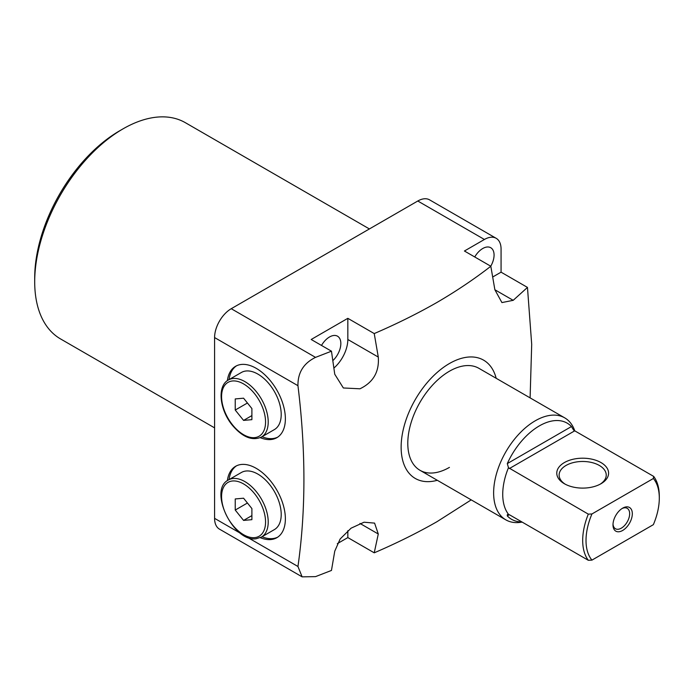 <?xml version="1.0" encoding="UTF-8"?>
<svg xmlns="http://www.w3.org/2000/svg" width="694" height="694" viewBox="0 0 694 694"><rect width="100%" height="100%" fill="white"/><g stroke="black" fill="none" stroke-linecap="round" stroke-linejoin="round"><path stroke-width="1.04" d="M227.363 380.65A41.224 23.796 60 0 1 235.613 366.293A41.224 23.796 60 0 1 256.225 368.332A41.224 23.796 60 0 1 283.152 404.654A41.224 23.796 60 0 1 276.837 437.688A41.224 23.796 60 0 1 260.276 437.662M229.037 379.609A41.224 23.796 60 0 1 236.463 365.842M260.276 537.668A41.224 23.796 -120 0 0 276.837 537.703A41.224 23.796 -120 0 0 283.152 504.668A41.224 23.796 -120 0 0 256.225 468.346A41.224 23.796 -120 0 0 235.613 466.299A41.224 23.796 -120 0 0 227.363 480.664M236.463 465.848A41.224 23.796 -120 0 0 229.037 479.623M574.84 430.887L574.172 429.248A58.886 33.997 120 0 0 564.716 417.857L478.877 368.306A58.886 33.997 120 0 0 449.434 371.221A58.886 33.997 120 0 0 410.961 423.114A58.886 33.997 120 0 0 419.991 470.298A58.886 33.997 120 0 0 449.434 467.383M496.184 378.299A68.307 39.437 120 0 0 449.434 363.526A68.307 39.437 120 0 0 401.522 439.901A68.307 39.437 120 0 0 437.298 480.291M471.217 499.871L436.942 521.715C417.406 532.879 396.5 543.246 374.231 552.823L347.833 537.581L347.833 530.684M513.196 300.329L494.874 289.754L501.918 302.575L513.196 300.329L527.466 287.411L531.699 344.337L530.103 397.879M494.874 289.754L490.823 266.253L464.425 251.011L484.412 239.473L417.788 201.008L231.241 308.709L315.527 357.375L331.463 351.19L311.19 339.487L347.833 318.329L374.231 333.571C396.5 323.994 417.406 313.627 436.942 302.463C456.27 291.185 474.236 279.118 490.823 266.253M374.231 333.571L378.282 357.063C379.384 371.802 373.277 382.377 359.96 388.796L343.357 387.972L334.751 374.24L331.463 351.19M332.851 360.628A16.014 9.248 120 0 0 337.518 336.191A16.014 9.248 120 0 0 329.511 336.98A16.014 9.248 120 0 0 321.504 345.439M490.753 266.218A16.014 9.248 120 0 0 490.753 247.723A16.014 9.248 120 0 0 482.746 248.513A16.014 9.248 120 0 0 474.739 256.971M34.7 281.79L34.7 277.938A120.131 69.357 -60 0 1 119.646 130.81L122.977 128.884A124.842 72.081 120 0 0 122.977 128.893A124.842 72.081 120 0 0 34.7 281.79A124.842 72.081 120 0 0 60.56 338.941L214.585 427.868M247.151 537.156L297.952 566.486L302.124 576.853L219.46 529.132A23.553 13.602 -60 0 1 214.585 518.349L240.775 533.469M297.952 566.486C305.898 510.654 305.898 450.389 297.952 385.691L214.585 337.562L214.585 518.349M214.585 337.562A23.553 13.602 -60 0 1 231.241 308.709M417.788 201.008A23.553 13.602 -60 0 1 429.569 199.846L496.193 238.311A23.553 13.602 120 0 0 484.412 239.473M277.652 437.177A41.224 23.796 60 0 1 262.011 436.726M527.466 287.411L501.068 272.169L501.068 249.094A23.553 13.602 120 0 0 496.193 238.311M374.231 552.823L378.282 534.007L374.587 523.111L364.038 522.218L351.06 528.195L340.138 538.995L334.751 551.183L331.463 570.442L315.527 576.627L302.124 576.853M337.31 543.662L347.833 537.581M369.408 228.942L185.393 122.708A124.842 72.081 120 0 0 122.977 128.884M315.527 357.375C303.616 363.214 297.752 372.652 297.952 385.691M492.705 277.001L501.068 272.169M333.901 368.063A25.912 14.956 120 0 0 347.833 339.487L347.833 318.329M262.011 536.74A41.224 23.796 -120 0 0 277.652 537.191M622.657 508.155L622.657 508.155A13.663 7.886 -60 0 1 632.321 513.734A13.663 7.886 -60 0 1 622.657 530.468A13.663 7.886 -60 0 1 612.993 524.89A13.663 7.886 -60 0 1 622.657 508.155L622.657 508.155M613.019 524.074A11.781 6.801 120 0 0 615.439 528.741A11.781 6.801 120 0 0 621.321 528.16A11.781 6.801 120 0 0 629.016 517.776A11.781 6.801 120 0 0 627.211 508.338A11.781 6.801 120 0 0 621.963 508.581M564.361 483.727L564.361 483.727A25.912 14.956 180 0 1 564.361 462.577A25.912 14.956 180 0 1 601.004 462.577A25.912 14.956 180 0 1 601.004 483.727A25.912 14.956 180 0 1 564.361 483.727M600.128 484.212A23.553 13.602 0 0 0 606.235 475.078A23.553 13.602 0 0 0 599.338 465.457A23.553 13.602 0 0 0 573.669 462.508A23.553 13.602 0 0 0 559.13 475.078A23.553 13.602 0 0 0 565.237 484.212M539.377 425.882A55.537 32.063 120 0 0 507.297 463.592L571.457 426.55A55.537 32.063 120 0 0 539.377 425.882M564.716 417.857A58.886 33.997 120 0 0 535.274 420.781A58.886 33.997 120 0 0 496.8 472.666A58.886 33.997 120 0 0 505.831 519.858A58.886 33.997 120 0 0 520.413 522.356L522.174 522.114M507.297 515.902L507.357 514.592L509.361 514.714L507.297 515.902A55.537 32.063 120 0 0 521.853 521.923M588.312 514.141L591.947 513.959A51.824 29.92 120 0 0 591.947 560.119L588.312 560.292A54.175 31.282 -60 0 1 588.312 514.141L508.476 467.687A54.175 31.282 120 0 0 508.476 514.297M508.476 467.687L507.297 463.592M478.877 368.306A58.886 33.997 120 0 0 449.434 371.221A58.886 33.997 120 0 0 410.961 423.114A58.886 33.997 120 0 0 419.991 470.298L505.831 519.858M571.457 426.55L573.608 430.089L574.727 430.818L653.67 476.396A54.175 31.282 -60 0 1 659.3 496.227L659.3 498.153A51.824 29.92 120 0 0 653.366 478.496L591.947 513.959M509.361 514.714L588.312 560.292M591.947 560.119L653.366 524.655A51.824 29.92 120 0 0 659.3 498.153M653.366 478.496L653.67 476.396M246.231 470.992A32.974 19.042 -120 0 0 241.399 472.484L228.413 479.979A32.974 19.042 60 0 1 233.236 478.487A32.974 19.042 60 0 1 263.399 502.829A32.974 19.042 60 0 1 261.386 537.095L274.382 529.6A32.974 19.042 -120 0 0 276.394 495.325A32.974 19.042 -120 0 0 246.231 470.992M235.24 510.055L243.568 520.413L251.896 519.667L251.896 508.563L243.568 498.205L235.24 498.951L235.24 510.055L247.428 503.011M251.896 515.607L243.568 520.413M261.386 437.09L274.382 429.586A32.974 19.042 -120 0 0 269.55 384.441A32.974 19.042 -120 0 0 241.399 372.47L228.413 379.974A32.974 19.042 60 0 1 256.554 391.945A32.974 19.042 60 0 1 261.386 437.09C252.174 441.089 242.527 437.177 232.438 425.353C219.599 409.963 216.832 386.038 228.413 379.974M251.896 419.662L251.896 408.558L243.568 398.191L235.24 398.937L235.24 410.041L243.568 420.399L251.896 419.662M251.896 415.593L243.568 420.399M247.428 403.006L235.24 410.041M378.282 534.007L359.96 523.432M378.282 357.063L347.833 339.487M574.727 430.818L509.361 468.554M232.577 480.977A31.091 17.949 -120 0 0 224.526 511.01A31.091 17.949 -120 0 0 254.559 537.642A31.091 17.949 -120 0 0 262.61 507.609A31.091 17.949 -120 0 0 232.577 480.977M232.577 424.936A31.091 17.949 -120 0 0 262.61 432.987A31.091 17.949 -120 0 0 254.559 393.663A31.091 17.949 -120 0 0 224.526 385.612A31.091 17.949 -120 0 0 232.577 424.936M119.646 130.81L122.977 128.893M228.413 479.979C207.974 489.903 233.323 542.43 256.06 538.752L261.386 537.095"/></g></svg>
